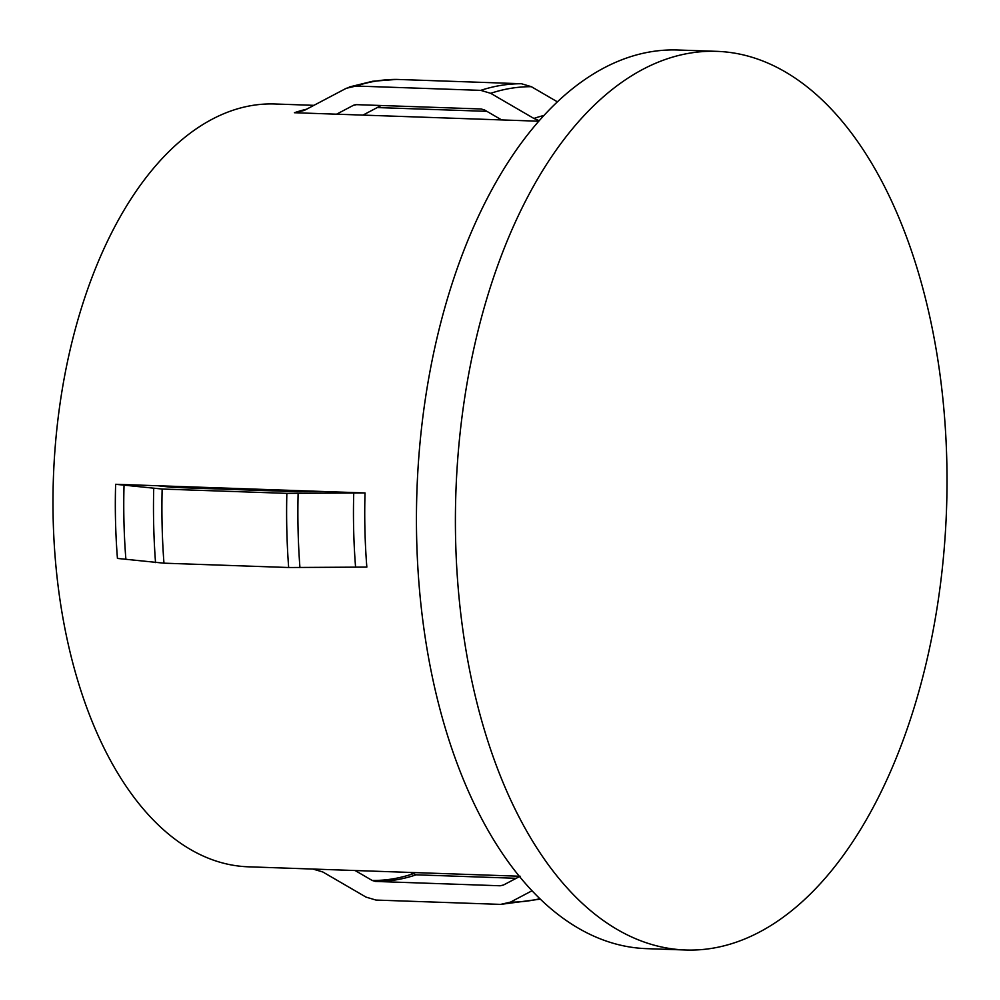 <?xml version="1.0" encoding="UTF-8"?>
<svg xmlns="http://www.w3.org/2000/svg" width="1000" height="1000" viewBox="0 0 1000 1000"><rect width="100%" height="100%" fill="white"/><g stroke="black" fill="none" stroke-linecap="round" stroke-linejoin="round"><path stroke-width="1.5" d="M157.8 485.75L115.625 484.288L162.15 489.038A410.5 224.112 92 0 0 163.962 563.175L288.663 567.513L366.838 567.1A381.637 208.363 92 0 1 365.025 492.95L157.8 485.75L172.362 487.375L297.062 491.7L322.863 491.488M313.913 105.337L274.887 103.987A381.637 208.363 92 0 0 252.35 105.438A381.637 208.363 92 0 0 52.987 498.775A381.637 208.363 92 0 0 248.375 866.812L519.312 876.225M538.737 121.213L294.413 112.725L304.2 110.463L346.275 88.287L356.05 86.037L480.763 90.363L490.675 93.312L533.9 118.45L539.2 120.688M716.825 51.35L677.862 50A449.6 245.463 92 0 0 651.3 51.7A449.6 245.463 92 0 0 416.45 515.087A449.6 245.463 92 0 0 646.625 948.65L685.6 950A449.6 245.463 92 0 0 712.15 948.3A449.6 245.463 92 0 0 947.013 484.913A449.6 245.463 92 0 0 716.825 51.35A449.6 245.463 92 0 0 690.275 53.062A449.6 245.463 92 0 0 455.412 516.438A449.6 245.463 92 0 0 685.6 950M501.65 119.925L484.513 109.963L481.213 108.987L356.512 104.65L353.25 105.4L336.575 114.188M354.212 104.987L353.25 105.4A391.012 213.475 92 0 1 355.325 104.712M349.288 87L372.537 81.275L396.725 79.412A410.5 224.112 92 0 0 376.35 81.037A410.5 224.112 92 0 0 356.05 86.037M557.375 101.825L531.35 86.688L521.438 83.737L396.725 79.412M355.062 870.5L372.188 880.462L375.5 881.438L500.2 885.775L503.462 885.025L520.125 876.237M410.475 872.45L416.163 874.812L516.225 878.3M381.163 105.5L362.95 115.113M162.15 489.038L286.85 493.363L365.025 492.95M115.625 484.288A381.637 208.363 92 0 0 117.438 558.425L163.962 563.175M532.05 890.75L510.438 902.138L500.65 904.388L375.95 900.062L366.037 897.113L322.8 871.975L312.887 869.038M540.363 899.137L500.65 904.388M377.287 107.55L486.912 111.35L377.25 107.562M306.575 109.213A381.637 208.363 92 0 0 294.413 112.725M521.438 83.737A410.5 224.112 92 0 0 501.05 85.375A410.5 224.112 92 0 0 480.763 90.363M531.35 86.688A407.9 222.7 92 0 0 510.962 88.3A407.9 222.7 92 0 0 490.675 93.312M543.888 115.475A384.237 209.775 92 0 0 533.9 118.45M510.438 902.138A407.9 222.7 92 0 0 530.812 900.525A407.9 222.7 92 0 0 539.913 898.7M372.188 880.462A391.012 213.475 92 0 0 412.863 873.838M353.75 492.85A384.237 209.775 92 0 0 355.562 566.987M298.125 493.475A407.9 222.7 92 0 0 299.938 567.612M286.85 493.363A410.5 224.112 92 0 0 288.663 567.513M153.725 488.462A407.9 222.7 92 0 0 155.538 562.6M124.05 484.862A384.237 209.775 92 0 0 125.862 559M375.5 881.438A391.887 213.95 92 0 0 416.163 874.812"/></g></svg>
